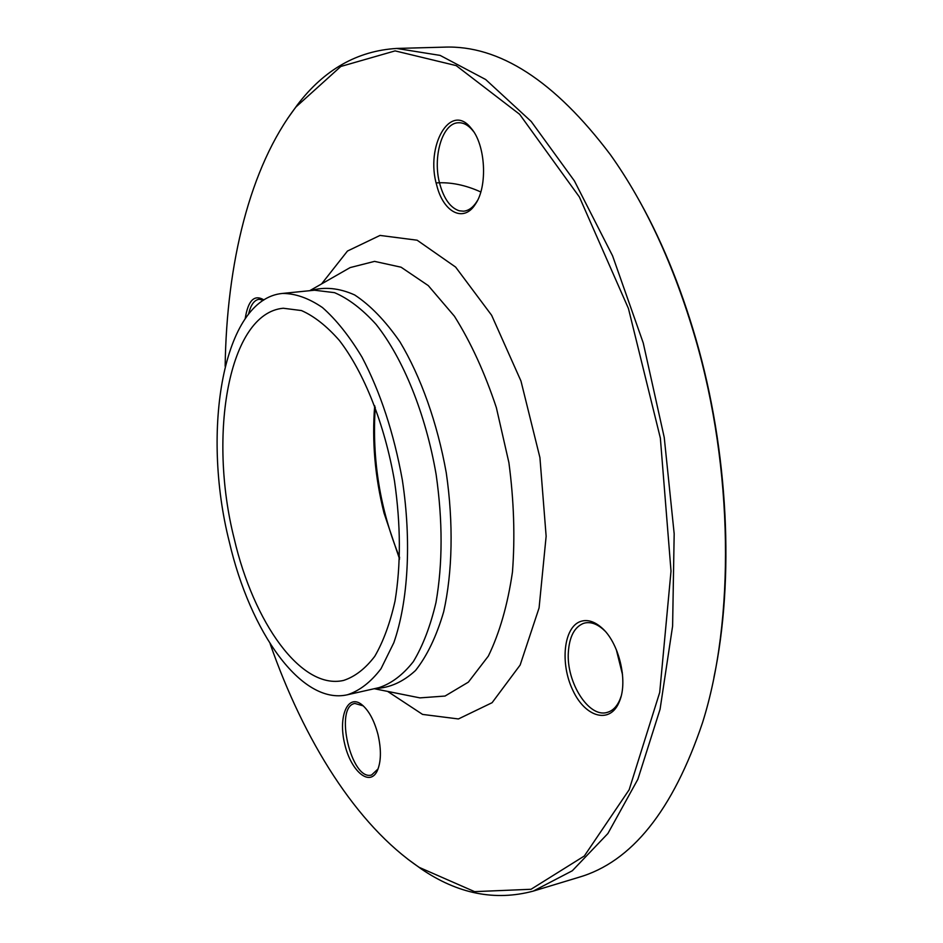 <?xml version="1.0" encoding="UTF-8"?>
<svg xmlns="http://www.w3.org/2000/svg" width="943" height="943" viewBox="0 0 943 943"><rect width="100%" height="100%" fill="white"/><g stroke="black" fill="none" stroke-linecap="round" stroke-linejoin="round"><path stroke-width="1.41" d="M287.603 118.523L297.304 104.979C324.121 69.699 357.232 50.851 396.626 48.447L440.122 55.401L485.657 79.507L531.215 121.482L574.393 180.891L612.585 255.859L643.244 342.969L664.237 437.469L674.174 533.762L672.607 626.093L660.065 709.289L637.857 779.295L607.893 833.518L572.307 870.766L533.243 891.111C495.099 901.272 457.744 893.858 421.144 868.857L407.659 859.061M533.243 891.111L578.625 877.367C631.621 862.067 672.925 810.52 702.511 722.727C734.892 620.294 733.571 469.237 695.392 338.454C673.986 265.49 645.672 204.254 610.427 154.723C554.614 80.78 499.142 44.922 444.023 47.15L396.626 48.447M635.558 194.069C660.006 236.316 680.115 284.645 695.91 339.056C728.491 451.343 734.585 579.532 713.934 677.451M616.946 651.153L622.345 672.878M399.573 559.081L384.013 513.016C374.96 476.781 371.848 441.006 374.701 405.702M234.206 538.712C207.896 434.923 228.583 313.265 283.242 308.243L301.454 310.553C314.149 316.153 326.773 326.101 339.35 340.423C364.057 372.414 384.744 424.362 394.528 481.189C400.775 524.862 400.952 564.81 395.034 601.033C390.096 623.123 383.341 641.546 374.772 656.304C365.377 668.646 354.981 676.697 343.582 680.433C301.159 690.217 253.608 622.463 234.206 538.712M375.255 407.176C371.848 459.158 379.97 509.267 399.632 557.513M580.57 621.449C587.194 619.256 594.149 621.284 601.434 627.531C618.632 641.829 628.25 680.339 619.622 700.955C610.828 724.519 585.709 717.965 572.979 690.594C559.824 663.731 563.584 627.154 580.57 621.449M377.966 734.444C381.491 749.956 381.184 762.25 377.023 771.327C369.173 787.04 350.56 770.443 344.608 743.591C338.148 716.88 347.437 693.918 361.31 704.244C368.56 709.949 374.112 720.016 377.966 734.444M245.215 318.534C248.103 300.357 254.339 294.145 263.922 299.921M436.821 185.571C424.928 146.401 450.353 101.325 471.182 128.307C485.645 144.574 487.885 186.431 475.413 204.124C463.767 223.008 443.446 212.434 436.821 185.571M270.134 643.751C303.811 740.314 356.313 824.984 419.281 867.407L474.588 891.642L531.039 889.273L584.33 855.996L629.158 789.751L659.711 692.421L671.015 571.128L660.359 438.094L628.439 308.502L579.403 197.004L519.652 114.315L456.2 65.621L395.105 50.887L340.812 66.47L295.996 106.936C249.647 167.088 226.591 264.005 225.153 366.261M229.279 541.742C201.071 430.22 223.114 298.848 282.452 293.438C295.348 293.426 308.679 298.129 322.459 307.548C336.238 319.689 349.417 336.215 361.982 357.114C380.383 392.135 393.832 433.073 402.331 479.928C411.69 541.471 408.189 601.669 393.809 642.761L381.019 668.717C370.917 682.001 359.743 690.677 347.519 694.743C301.418 705.482 250.107 631.893 229.279 541.742M473.634 131.655L472.561 130.287C468.164 125.077 463.484 122.566 458.51 122.755C442.232 122.743 432.177 157.658 439.945 184.486C444.141 199.15 450.577 207.931 459.241 210.796L463.543 211.197C468.459 210.749 472.797 207.684 476.557 202.014L477.464 200.529M263.474 300.216L259.089 299.273C254.197 300.063 250.708 304.966 248.622 313.948M363.314 705.894L354.874 703.454C333.916 706.625 351.267 781.499 371.601 774.981L378.084 768.91M622.533 674.693L616.262 649.456M604.864 630.938L603.06 629.24C596.848 623.877 590.825 621.779 584.978 622.969L583.281 623.453C574.37 627.236 569.395 636.773 568.358 652.085C566.142 682.025 588.691 718.095 607.044 712.436C612.844 710.881 617.252 706.307 620.27 698.704L621.083 696.358M436.161 182.918C450.53 181.964 465.406 184.981 480.8 191.971M321.563 283.937L347.46 251.05L380.041 235.42L417.124 240.206L455.622 267.081L491.633 315.28L520.972 381.043L539.926 457.614L546.138 536.261L539.078 607.929L520.147 665.039L492.105 702.688L458.428 718.955L422.582 714.417L387.62 691.396M310.66 290.609C324.498 286.566 339.162 288.004 354.639 294.935C370.257 305.167 385.345 320.785 399.903 341.779C420.849 376.693 437.293 422.794 446.263 472.808C453.559 523.082 452.522 572.012 443.681 611.771C436.491 636.289 427.108 655.868 415.521 670.508C403.026 681.978 389.577 687.977 375.161 688.508M414.932 696.877L419.93 697.879L445.037 696.052L468.365 682.143L488.344 656.092C499.59 632.977 507.629 604.958 512.462 572.047C515.126 537.086 513.935 500.615 508.902 462.648L496.36 407.647C484.796 372.791 470.828 342.321 454.432 316.235L428.275 285.599L401.093 267.211L374.56 261.376L350.171 267.576L345.739 270.099M347.519 694.743L378.945 687.659C391.475 683.534 402.944 674.858 413.352 661.609C422.877 645.814 430.421 626.105 435.984 602.483C442.727 563.773 442.774 521.09 436.126 474.447C425.658 413.753 403.121 358.387 376.08 324.38C362.312 309.174 348.462 298.601 334.541 292.66L314.502 290.22L282.452 293.438M374.253 688.72L414.72 696.842M309.717 290.703L345.551 270.217M419.281 867.407L421.144 868.857M295.996 106.936L297.304 104.979M472.561 130.287L471.182 128.307M476.557 202.014L475.413 204.124M363.067 705.718L361.31 704.244M377.943 769.193L377.023 771.327M603.06 629.24L601.434 627.531M620.27 698.704L619.622 700.955"/></g></svg>
